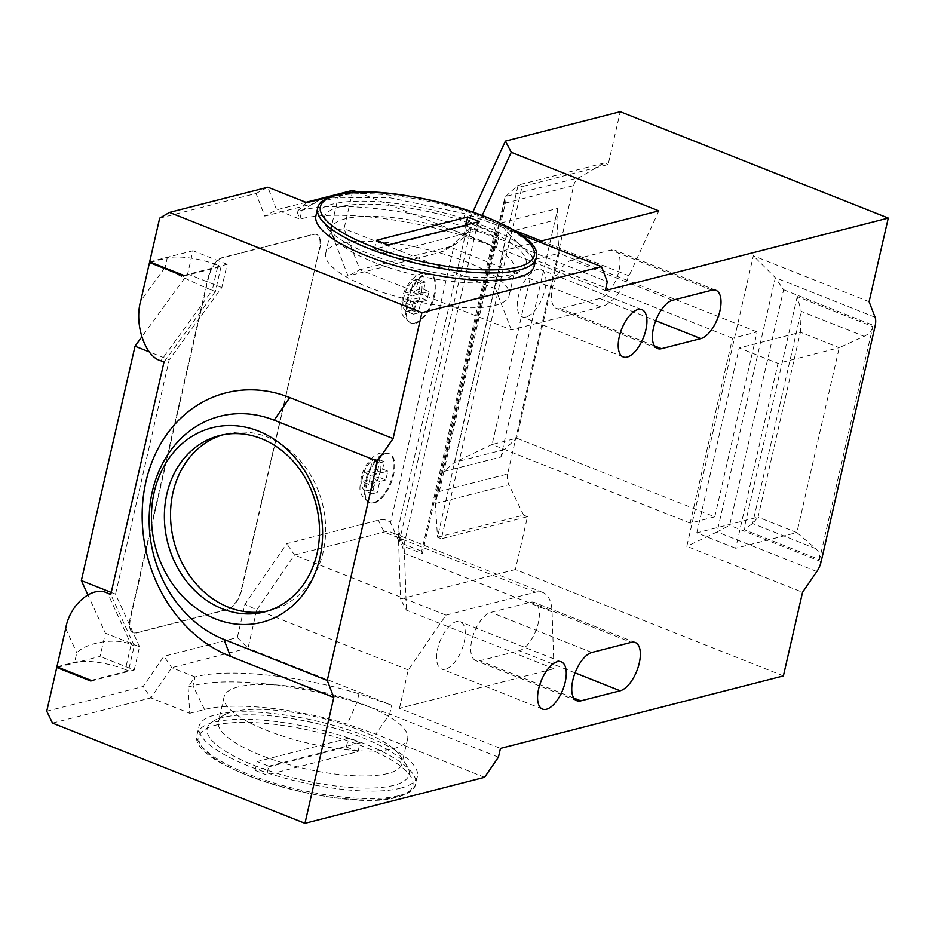 <?xml version="1.0" encoding="UTF-8"?>
<svg xmlns="http://www.w3.org/2000/svg" width="935" height="935" viewBox="0 0 935 935"><rect width="100%" height="100%" fill="white"/><g stroke="black" fill="none" stroke-linecap="round" stroke-linejoin="round"><path stroke-width="0.7" stroke-dasharray="4.67 3.51" d="M400.589 788.17A112.025 31.556 12.9 0 0 417.349 776.482A112.025 31.556 12.9 0 0 342.011 727.862A112.025 31.556 12.9 0 0 215.716 714.772A112.025 31.556 12.9 0 0 198.956 726.46A112.025 31.556 12.9 0 0 274.294 775.08A112.025 31.556 12.9 0 0 400.589 788.17M534.306 265.82A112.025 31.556 12.9 0 0 458.968 217.189A112.025 31.556 12.9 0 0 332.673 204.11A112.025 31.556 12.9 0 0 315.913 215.798M267.574 611.046A90.987 76.6 -104.4 0 0 270.671 610.333A90.987 76.6 -104.4 0 0 325.637 527.808A90.987 76.6 -104.4 0 0 267.585 437.101A90.987 76.6 -104.4 0 0 225.522 434.05A90.987 76.6 -104.4 0 0 222.46 434.915M370.237 489.741L365.316 491.004L367.841 479.994L361.693 481.572L363.703 472.771L369.851 471.193L372.375 460.184L377.296 458.933L374.771 469.931L380.825 468.388L378.839 477.177L372.761 478.743L370.237 489.741L377.226 492.523L372.305 493.774L374.83 482.776L368.682 484.353L370.692 475.541L376.84 473.963L379.365 462.965L384.285 461.703L381.76 472.713L387.815 471.158L385.828 479.959L378.839 477.177M411.377 310.128L406.456 311.39L408.969 300.38L402.821 301.958L404.843 293.158L410.991 291.58L413.515 280.57L418.436 279.32L415.911 290.317L421.989 288.763L419.944 297.575L413.901 299.13L411.377 310.128L418.366 312.909L413.445 314.16L415.97 303.162L408.969 300.38M426.629 274.095A26.355 12.132 -68.3 0 1 430.719 274.247A26.355 12.132 -68.3 0 1 433.676 299.223A26.355 12.132 -68.3 0 1 415.339 323.393A26.355 12.132 -68.3 0 1 411.26 323.241A26.355 12.132 -68.3 0 1 408.303 298.265A26.355 12.132 -68.3 0 1 426.629 274.095M385.5 453.709A26.355 12.132 -68.3 0 1 389.579 453.861A26.355 12.132 -68.3 0 1 392.536 478.837A26.355 12.132 -68.3 0 1 374.21 503.007A26.355 12.132 -68.3 0 1 370.12 502.855A26.355 12.132 -68.3 0 1 367.163 477.878A26.355 12.132 -68.3 0 1 385.5 453.709M526.148 316.977A25.42 11.699 -68.3 0 1 522.221 316.825A25.42 11.699 -68.3 0 1 519.357 292.737A25.42 11.699 -68.3 0 1 537.041 269.432A25.42 11.699 -68.3 0 1 540.979 269.572A25.42 11.699 -68.3 0 1 543.831 293.66A25.42 11.699 -68.3 0 1 526.148 316.977M445.492 669.156A25.42 11.699 -68.3 0 1 441.554 669.004A25.42 11.699 -68.3 0 1 438.702 644.916A25.42 11.699 -68.3 0 1 456.385 621.611A25.42 11.699 -68.3 0 1 460.312 621.763A25.42 11.699 -68.3 0 1 463.176 645.84A25.42 11.699 -68.3 0 1 445.492 669.156M783.39 675.912L515.395 569.52L527.492 516.693L441.39 538.747L522.046 186.568L608.159 164.513L620.256 111.686M515.395 569.52L400.542 598.938L398.322 533.453A70.604 32.491 111.7 0 0 398.029 528.859L468.47 221.279A70.604 32.491 111.7 0 0 471.041 215.95L472.888 211.941M255.08 770.37L266.732 774.998L358.011 751.623L346.359 746.995L255.08 770.37L257.102 761.569L268.754 766.197L266.732 774.998M519.673 234.159L492.768 223.477L464.204 213.531L390.199 197.834L329.073 197.297M150.687 262.232L167.225 257.99L165.063 267.445C171.643 272.097 197.601 284.672 212.245 290.306L217.984 265.283A37.657 10.612 12.9 0 0 167.225 257.99M319.279 249.376L241.44 589.225A18.829 8.66 -68.3 0 1 227.567 609.363L136.042 632.796A18.829 8.66 -68.3 0 1 133.121 632.691A18.829 8.66 -68.3 0 1 130.234 617.708L208.073 277.859A18.829 8.66 -68.3 0 1 221.946 257.721L313.47 234.288A18.829 8.66 -68.3 0 1 316.381 234.393A18.829 8.66 -68.3 0 1 319.279 249.376L241.826 589.389A18.829 8.66 -68.3 0 1 227.953 609.515L136.428 632.96A18.829 8.66 -68.3 0 1 133.518 632.843A18.829 8.66 -68.3 0 1 130.619 617.871L208.458 278.011A18.829 8.66 -68.3 0 1 222.331 257.885L313.856 234.44A18.829 8.66 -68.3 0 1 316.766 234.545A18.829 8.66 -68.3 0 1 319.665 249.528M57.935 667.216L100.057 656.428L105.386 633.182L87.843 594.789M149.67 261.823L192.972 250.732L187.643 273.978L141.758 336.974M159.675 218.147L256.05 193.463L264.757 216.09L338.154 197.297L330.546 230.501L348.054 275.989L439.66 252.52A56.486 25.993 111.7 0 0 446.451 249.563A56.486 25.993 111.7 0 0 454.562 243.147L390.561 522.607A56.486 25.993 111.7 0 0 378.359 520.187L286.753 543.644L244.923 604.326L237.326 637.53L163.941 656.323L143.125 686.512L46.75 711.196M399.467 708.298L408.256 669.928L446.018 615.148L535.58 592.206A47.066 21.657 -68.3 0 1 542.861 592.486A47.066 21.657 -68.3 0 1 552.059 611.911L553.976 668.724L399.467 708.298L500.459 748.386M553.976 668.724L406.386 610.123L400.542 598.938M605.307 290.54L504.327 250.451L538.607 241.674M188.087 687.003L189.758 713.3L150.909 697.884L171.724 667.683L247.997 648.154L391.707 705.212L389.685 714.013L356.889 702.594C297.038 684.046 225.943 676.73 193.007 685.741L188.087 687.003L195.029 676.94L171.724 667.683L163.941 656.323M189.758 713.3L204.52 709.525C233.259 701.671 295.144 708.052 347.247 724.204L375.812 734.139L484.564 777.312M52.5 723.094L150.909 697.884L143.125 686.512M204.52 709.525L193.007 685.741L195.029 676.94C227.953 667.929 299.06 675.245 358.911 693.793L391.707 705.212M357.813 192.283L496.567 247.366L463.772 235.959C403.92 217.399 332.813 210.094 299.89 219.106L276.585 209.849L267.877 187.222L256.05 193.463M305.944 202.334L276.585 209.849L264.757 216.09M56.918 666.819L74.625 662.284A37.657 10.612 -167.1 0 1 125.383 669.577L131.11 644.554C116.781 637.53 86.908 642.076 76.799 652.829L74.625 662.284M797.263 296.57L743.909 529.561L819.504 559.574L872.858 326.572L797.263 296.57L801.225 311.343L864.139 336.32L839.221 347.691L796.877 532.588L758.04 517.16L800.383 332.264L839.221 347.691L778.013 363.364L735.658 548.261L796.877 532.588L815.542 548.506L752.628 523.53L801.225 311.343L800.383 332.264L739.164 347.949L778.013 363.364M422.293 553.637A47.066 21.657 111.7 0 0 421.685 551.241L493.867 236.052A47.066 21.657 111.7 0 0 495.725 233.025L422.293 553.637L403.651 546.239A47.066 21.657 -68.3 0 1 404.469 553.321L406.386 610.123M421.685 551.241L399.163 542.288L471.345 227.111A47.066 21.657 -68.3 0 1 455.111 244.339A47.066 21.657 -68.3 0 1 449.443 246.805L359.882 269.736L344.068 228.678L352.857 190.319L338.154 197.297M446.018 615.148L294.537 555.004L384.11 532.073A47.066 21.657 -68.3 0 1 391.391 532.342A47.066 21.657 -68.3 0 1 399.163 542.288L390.561 522.607M408.256 669.928L256.786 609.795L294.537 555.004L286.753 543.644M498.437 757.186L389.685 714.013L375.812 734.139M237.326 637.53L247.997 648.154L256.786 609.795L244.923 604.326M530.285 602.269A25.888 11.91 -68.3 0 1 534.294 602.421A25.888 11.91 -68.3 0 1 537.204 626.953A25.888 11.91 -68.3 0 1 519.194 650.69L479.83 660.776A25.888 11.91 -68.3 0 1 475.822 660.624A25.888 11.91 -68.3 0 1 472.911 636.092A25.888 11.91 -68.3 0 1 490.922 612.343L530.285 602.269L631.277 642.357M482.285 215.377L481.443 217.212A47.066 21.657 -68.3 0 1 477.084 225.627L403.651 546.239L398.029 528.859M658.836 210.878L629.033 275.813A47.066 21.657 -68.3 0 1 600.913 306.937L511.351 329.88L359.882 269.736L348.054 275.989M306.715 202.638L296.979 211.555L301.9 210.293C334.824 201.282 405.93 208.598 465.782 227.147L498.577 238.565L607.329 281.739M511.351 329.88L495.538 288.81L504.327 250.451M495.538 288.81L344.068 228.678L330.546 230.501M495.725 233.025L468.47 221.279M493.867 236.052L471.345 227.111L454.562 243.147M599.861 298.51L560.497 308.585A25.888 11.91 -68.3 0 1 556.489 308.433A25.888 11.91 -68.3 0 1 553.578 283.901A25.888 11.91 -68.3 0 1 571.589 260.164L610.952 250.077A25.888 11.91 -68.3 0 1 614.961 250.229A25.888 11.91 -68.3 0 1 617.871 274.761A25.888 11.91 -68.3 0 1 599.861 298.51L655.715 320.682M387.815 471.158L380.825 468.388A16.947 7.796 -68.3 0 1 378.885 476.99M381.76 472.713L374.771 469.931M384.285 461.703L377.296 458.933M379.365 462.965L372.375 460.184M376.84 473.963L369.851 471.193M370.692 475.541L363.703 472.771M368.682 484.353L361.693 481.572M374.83 482.776L367.841 479.994M372.305 493.774L365.316 491.004M385.828 479.959L379.75 481.513L377.226 492.523M379.75 481.513L372.761 478.743M413.445 314.16L406.456 311.39M415.97 303.162L409.81 304.74L411.832 295.927L417.98 294.35L420.505 283.352L425.425 282.089L422.9 293.099L428.978 291.533L426.933 300.345L420.89 301.9L418.366 312.909M420.89 301.9L413.901 299.13M426.933 300.345L419.944 297.575A16.947 7.796 -68.3 0 1 411.412 309.941M428.978 291.533L421.989 288.763M422.9 293.099L415.911 290.317M425.425 282.089L418.436 279.32M420.505 283.352L413.515 280.57M417.98 294.35L410.991 291.58M411.832 295.927L404.843 293.158M409.81 304.74L402.821 301.958M296.979 211.555L299.89 219.106L301.9 210.293L321.476 198.851M500.844 457.04L504.234 449.606L454.433 462.369L443.809 471.474L500.844 457.04L557.798 208.376L500.821 222.962L505.379 203.094L573.669 185.597L507.611 474.01L439.321 491.506L435.757 499.313L435.371 503.533L508.885 484.704A14.118 11.886 75.6 0 1 507.611 474.01M573.669 185.597A14.118 11.886 75.6 0 1 579.221 177.615L604.279 162.97L608.159 164.513M869.094 301.725L753.353 255.769L686.804 546.32L802.546 592.276M604.279 162.97L518.165 185.025L437.498 537.204L523.612 515.15L527.492 516.693M523.612 515.15L508.885 484.704M735.658 548.261L696.82 532.845L758.04 517.16L752.628 523.53L743.909 529.561M696.82 532.845L739.164 347.949M875.078 317.269L775.337 277.672L717.11 531.933L686.804 546.32M816.839 571.53L717.11 531.933L729.651 525.318L783.6 289.733L775.337 277.672L753.353 255.769M183.692 276.094L221.081 266.522L217.984 265.283M221.081 266.522L215.354 291.545L212.245 290.306L160.902 360.793M215.354 291.545L164.011 362.02M91.092 680.388L128.492 670.804L134.219 645.793L131.11 644.554L107.665 593.234M134.219 645.793L110.774 594.461M128.492 670.804L125.383 669.577M90.929 681.089L134.231 669.998L100.057 656.428M134.231 669.998L139.56 646.751L105.386 633.182M139.56 646.751L115.531 594.146L111.242 592.439M115.531 594.146L169.2 359.788L149.436 351.934M183.844 275.393L227.147 264.301L221.829 287.559L169.2 359.788M221.829 287.559L187.643 273.978M227.147 264.301L192.972 250.732M477.388 230.396L465.735 225.767L374.467 249.142L386.12 253.771L477.388 230.396L479.41 221.583M386.12 253.771L388.13 244.97M374.467 249.142L376.478 240.342M465.735 225.767L465.91 225.043M268.754 766.197L360.033 742.822L358.011 751.623M360.033 742.822L348.381 738.194L346.359 746.995M348.381 738.194L257.102 761.569M522.046 186.568L518.165 185.025L505.706 196.444L435.371 503.533L437.498 537.204L441.39 538.747M714.772 516.833L690.17 523.133L732.514 338.236L757.116 331.937L714.772 516.833L516.693 438.188L492.091 444.487L534.434 259.591L559.036 253.291L516.693 438.188L504.234 449.606M732.514 338.236L534.434 259.591L507.109 232.371L500.681 223.185L443.809 471.474M757.116 331.937L559.036 253.291L556.909 219.62L557.798 208.376M690.17 523.133L492.091 444.487L454.433 462.369L507.109 232.371L556.909 219.62M819.504 559.574C820.346 555.32 819.025 551.627 815.542 548.506M864.139 336.32C868.86 334.052 871.759 330.803 872.858 326.572M505.379 203.094L504.713 198.232L505.706 196.444L579.221 177.615M222.705 717.542A103.551 29.172 12.9 0 0 213.577 721.025A103.551 29.172 12.9 0 0 262.934 768.687A103.551 29.172 12.9 0 0 393.6 785.4A103.551 29.172 12.9 0 0 406.55 765.227A103.551 29.172 12.9 0 0 324.819 725.513A103.551 29.172 12.9 0 0 222.705 717.542M387.85 773.502A94.143 26.519 -167.1 0 1 281.715 762.516A94.143 26.519 -167.1 0 1 218.404 721.645A94.143 26.519 -167.1 0 1 224.19 714.983A94.143 26.519 -167.1 0 1 232.488 711.827A94.143 26.519 -167.1 0 1 325.322 719.073A94.143 26.519 -167.1 0 1 399.631 755.164A94.143 26.519 -167.1 0 1 401.933 763.685A94.143 26.519 -167.1 0 1 387.85 773.502M238.191 686.909A94.143 26.519 12.9 0 0 224.119 696.739A94.143 26.519 12.9 0 0 287.431 737.598A94.143 26.519 12.9 0 0 393.553 748.584A94.143 26.519 12.9 0 0 407.637 738.767A94.143 26.519 12.9 0 0 344.325 697.907A94.143 26.519 12.9 0 0 238.191 686.909M510.557 274.726A103.551 29.172 -167.1 0 1 408.443 266.767A103.551 29.172 -167.1 0 1 326.712 227.053A103.551 29.172 -167.1 0 1 339.662 206.88A103.551 29.172 -167.1 0 1 470.34 223.594A103.551 29.172 -167.1 0 1 519.685 271.255A103.551 29.172 -167.1 0 1 510.557 274.726M345.412 218.767A94.143 26.519 12.9 0 0 331.329 228.596A94.143 26.519 12.9 0 0 333.643 237.104A94.143 26.519 12.9 0 0 407.94 273.207A94.143 26.519 12.9 0 0 500.774 280.453A94.143 26.519 12.9 0 0 509.072 277.286A94.143 26.519 12.9 0 0 514.858 270.624A94.143 26.519 12.9 0 0 451.547 229.765A94.143 26.519 12.9 0 0 345.412 218.767M339.709 243.684A94.143 26.519 12.9 0 0 325.625 253.514A94.143 26.519 12.9 0 0 388.937 294.373A94.143 26.519 12.9 0 0 495.071 305.371A94.143 26.519 12.9 0 0 509.154 295.542A94.143 26.519 12.9 0 0 445.831 254.682A94.143 26.519 12.9 0 0 339.709 243.684M398.883 795.65A112.025 31.556 12.9 0 0 415.631 783.962A112.025 31.556 12.9 0 0 340.293 735.342A112.025 31.556 12.9 0 0 213.998 722.252A112.025 31.556 12.9 0 0 197.238 733.94A112.025 31.556 12.9 0 0 272.588 782.572A112.025 31.556 12.9 0 0 398.883 795.65M215.436 725.233A109.675 30.89 -167.1 0 1 363.259 746.469A109.675 30.89 -167.1 0 1 396.428 797.087A109.675 30.89 -167.1 0 1 248.605 775.84A109.675 30.89 -167.1 0 1 215.436 725.233M317.631 208.306A112.025 31.556 -167.1 0 1 334.391 196.619A112.025 31.556 -167.1 0 1 460.675 209.709A112.025 31.556 -167.1 0 1 536.024 258.329M373.427 502.703A26.355 12.132 111.7 0 0 391.765 478.533A26.355 12.132 111.7 0 0 388.796 453.545A26.355 12.132 111.7 0 0 384.717 453.393A26.355 12.132 111.7 0 0 366.38 477.575A26.355 12.132 111.7 0 0 369.348 502.551A26.355 12.132 111.7 0 0 373.427 502.703M369.851 489.846A16.947 7.796 -68.3 0 1 367.677 490.817A16.947 7.796 -68.3 0 1 365.702 490.91M378.804 477.189A16.947 7.796 -68.3 0 1 370.283 489.554M377.249 459.108A16.947 7.796 -68.3 0 1 380.825 468.388M372.761 460.09A16.947 7.796 -68.3 0 1 374.935 459.12A16.947 7.796 -68.3 0 1 376.91 459.027M414.567 323.089A26.355 12.132 111.7 0 0 432.905 298.919A26.355 12.132 111.7 0 0 429.936 273.932A26.355 12.132 111.7 0 0 425.857 273.78A26.355 12.132 111.7 0 0 407.52 297.961A26.355 12.132 111.7 0 0 410.488 322.937A26.355 12.132 111.7 0 0 414.567 323.089M410.991 310.233A16.947 7.796 -68.3 0 1 408.817 311.203A16.947 7.796 -68.3 0 1 406.842 311.297M421.942 288.95A16.947 7.796 -68.3 0 1 419.944 297.575M418.389 279.495A16.947 7.796 -68.3 0 1 421.966 288.775M413.901 280.477A16.947 7.796 -68.3 0 1 416.075 279.507A16.947 7.796 -68.3 0 1 418.05 279.413M165.063 267.445L140.741 300.825M404.949 293.134A16.947 7.796 -68.3 0 1 413.469 280.757M402.985 301.269A16.947 7.796 -68.3 0 1 404.68 293.847M363.808 472.748A16.947 7.796 -68.3 0 1 372.329 460.371M361.845 480.882A16.947 7.796 -68.3 0 1 363.54 473.461M365.363 490.817A16.947 7.796 -68.3 0 1 361.787 481.548M65.684 628.519L76.799 652.829M821.14 561.643L729.651 525.318M783.6 289.733L875.102 326.058M552.059 611.911L404.469 553.321L398.322 533.453M535.58 592.206L384.11 532.073L378.359 520.187M629.033 275.813L541.307 240.985M512.286 229.461L481.443 217.212L471.041 215.95M496.567 247.366L498.577 238.565L492.768 223.477M600.913 306.937L449.443 246.805L439.66 252.52M575.048 672.861L519.194 650.69M591.913 652.443L490.922 612.343M573.786 698.071L479.83 660.776M711.932 290.177L610.952 250.077M672.569 300.252L571.589 260.164M654.453 345.892L560.497 308.585M406.491 311.203A16.947 7.796 -68.3 0 1 402.927 301.935M463.772 235.959L465.782 227.147L464.204 213.531M358.911 693.793L356.889 702.594L347.247 724.204M439.321 491.506L443.868 471.626M417.349 776.482L415.631 783.962C415.456 785.306 414.626 792.144 397.515 797.158C343.87 813.427 184.417 766.513 197.238 733.94L198.956 726.46M264.511 611.911L270.671 610.333M389.579 453.861L380.37 453.078C370.903 455.731 363.353 467.582 361.249 477.329C360.852 486.586 355.557 492.546 369.348 502.551L370.12 502.855M430.719 274.247L421.51 273.464C412.031 276.117 404.481 287.968 402.389 297.716C401.992 306.972 396.685 312.933 410.488 322.937L411.26 323.241M623.201 356.913L522.221 316.825M542.534 709.092L441.554 669.004M542.861 592.486L391.391 532.342M561.292 661.851L460.312 621.763M641.959 309.672L540.979 269.572M635.286 642.509L534.294 602.421M576.813 700.712L475.822 660.624M715.941 290.329L614.961 250.229M657.469 348.533L556.489 308.433M455.111 244.339L446.451 249.563M219.363 435.628L225.522 434.05M435.757 499.313L504.713 198.232M224.19 714.983L213.577 721.025M224.119 696.739L218.404 721.645M407.637 738.767L401.933 763.685M399.631 755.164L406.55 765.227M333.643 237.104L326.712 227.053M325.625 253.514L331.329 228.596M509.154 295.542L514.858 270.624M509.072 277.286L519.685 271.255"/><path stroke-width="1.4" d="M517.546 277.508A112.025 31.556 12.9 0 0 534.306 265.82L536.024 258.329A112.025 31.556 -167.1 0 1 519.264 270.016A112.025 31.556 -167.1 0 1 392.969 256.938A112.025 31.556 -167.1 0 1 317.631 208.306L315.913 215.798A112.025 31.556 12.9 0 0 391.262 264.418A112.025 31.556 12.9 0 0 517.546 277.508M258.527 431.128A100.396 84.524 75.6 0 1 319.863 557.914A100.396 84.524 75.6 0 1 215.518 618.923A100.396 84.524 75.6 0 1 154.181 492.137A100.396 84.524 75.6 0 1 258.527 431.128M222.448 608.86A90.987 76.6 -104.4 0 0 264.511 611.911A90.987 76.6 -104.4 0 0 319.49 529.374A90.987 76.6 -104.4 0 0 261.438 438.667A90.987 76.6 -104.4 0 0 219.363 435.628A90.987 76.6 -104.4 0 0 164.396 518.154A90.987 76.6 -104.4 0 0 222.448 608.86M222.46 434.915A90.987 76.6 -104.4 0 0 170.591 518.446A90.987 76.6 -104.4 0 0 228.607 607.283A90.987 76.6 -104.4 0 0 267.574 611.046M627.14 357.065A25.42 11.699 -68.3 0 1 623.201 356.913A25.42 11.699 -68.3 0 1 620.337 332.825A25.42 11.699 -68.3 0 1 638.021 309.52A25.42 11.699 -68.3 0 1 641.959 309.672A25.42 11.699 -68.3 0 1 644.811 333.748A25.42 11.699 -68.3 0 1 627.14 357.065M546.472 709.244A25.42 11.699 -68.3 0 1 542.534 709.092A25.42 11.699 -68.3 0 1 539.682 685.016A25.42 11.699 -68.3 0 1 557.365 661.699A25.42 11.699 -68.3 0 1 561.292 661.851A25.42 11.699 -68.3 0 1 564.156 685.939A25.42 11.699 -68.3 0 1 546.472 709.244M472.888 211.941L505.403 141.103L620.256 111.686L888.25 218.077L869.094 301.725L875.078 317.269A14.118 6.498 111.7 0 1 875.102 326.058L821.14 561.643A14.118 6.498 111.7 0 1 816.839 571.53L802.546 592.276L783.39 675.912L500.459 748.386L498.437 757.186L484.564 777.312L304.962 823.314L333.795 697.417L230.477 656.393L223.944 639.423L327.262 680.435L377.471 461.2L274.154 420.189A117.202 98.678 -104.4 0 0 152.347 491.413A117.202 98.678 -104.4 0 0 223.944 639.423M329.073 197.297L306.715 202.638L267.877 187.222L169.457 212.42L421.919 312.652L601.521 266.65L519.673 234.159M304.962 823.314L52.5 723.094L46.75 711.196L56.755 667.52L90.929 681.089L91.092 680.388L56.918 666.819L65.684 628.519C69.693 604.407 92.775 584.994 107.665 593.234L110.774 594.461L164.011 362.02L160.902 360.793C145.042 356.819 133.95 323.837 140.741 300.825L149.506 262.525L150.687 262.232M421.919 312.652L393.086 438.562L289.768 397.539A138.38 116.513 -104.4 0 0 145.942 481.63A138.38 116.513 -104.4 0 0 230.477 656.393M169.457 212.42L159.675 218.147L149.67 261.823L183.844 275.393L183.692 276.094L149.506 262.525M56.755 667.52L57.935 667.216M87.843 594.789L81.345 580.577L135.026 346.219L141.758 336.974M505.403 141.103L511.246 152.288L482.285 215.377M538.607 241.674L658.836 210.878L511.246 152.288M601.521 266.65L607.329 281.739L605.307 290.54L888.25 218.077M305.944 202.334L352.857 190.319L357.813 192.283M393.086 438.562L377.471 461.2M327.262 680.435L333.795 697.417M631.277 642.357A25.888 11.91 -68.3 0 1 635.286 642.509A25.888 11.91 -68.3 0 1 638.196 667.041A25.888 11.91 -68.3 0 1 620.185 690.778L580.822 700.864A25.888 11.91 -68.3 0 1 576.813 700.712A25.888 11.91 -68.3 0 1 573.903 676.18A25.888 11.91 -68.3 0 1 591.913 652.443L631.277 642.357M711.932 290.177A25.888 11.91 -68.3 0 1 715.941 290.329A25.888 11.91 -68.3 0 1 718.851 314.861A25.888 11.91 -68.3 0 1 700.841 338.599L661.477 348.685A25.888 11.91 -68.3 0 1 657.469 348.533A25.888 11.91 -68.3 0 1 654.558 324.001A25.888 11.91 -68.3 0 1 672.569 300.252L711.932 290.177M111.242 592.439L81.345 580.577M149.436 351.934L135.026 346.219M388.13 244.97L479.41 221.583L467.757 216.955L376.478 240.342L388.13 244.97M465.91 225.043L467.757 216.955M517.826 267.048A109.675 30.89 12.9 0 0 484.657 216.441A109.675 30.89 12.9 0 0 336.834 195.193A109.675 30.89 12.9 0 0 370.003 245.8A109.675 30.89 12.9 0 0 517.826 267.048M541.307 240.985L512.286 229.461M620.185 690.778L575.048 672.861M580.822 700.864L573.786 698.071M700.841 338.599L655.715 320.682M661.477 348.685L654.453 345.892M289.768 397.539L274.154 420.189M536.024 258.329C548.845 225.756 389.381 178.842 335.747 195.111C318.613 200.137 317.807 206.986 317.631 208.306"/></g></svg>
